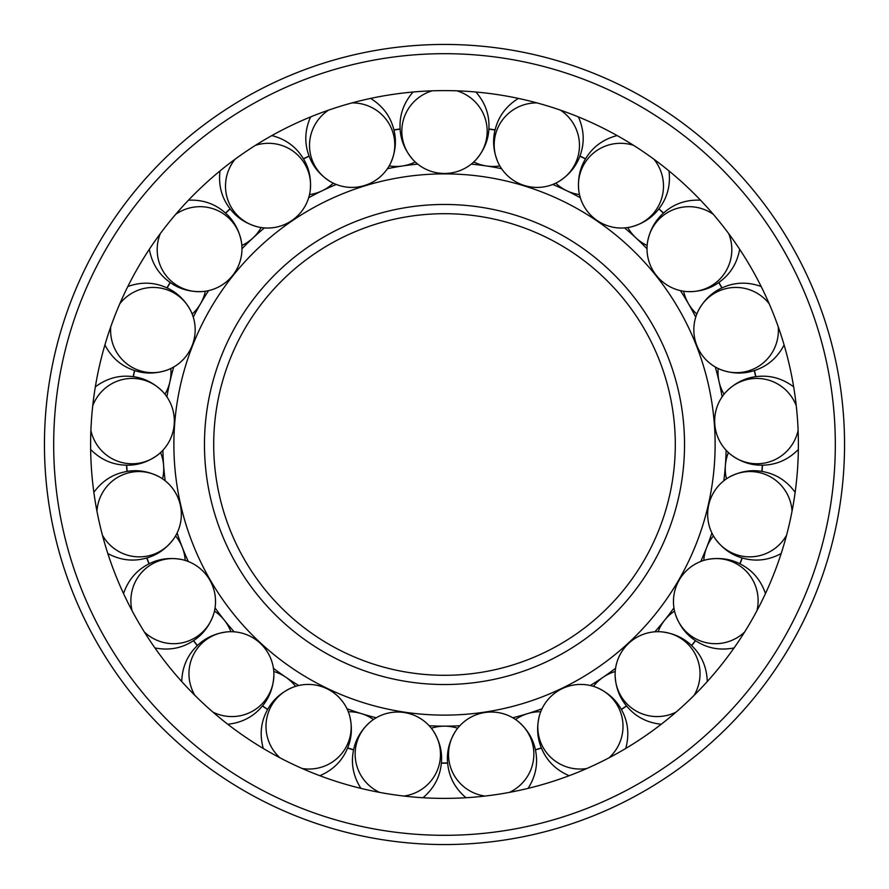 <?xml version="1.0" encoding="UTF-8"?>
<svg xmlns="http://www.w3.org/2000/svg" width="889" height="889" viewBox="0 0 889 889"><rect width="100%" height="100%" fill="white"/><g stroke="black" fill="none" stroke-linecap="round" stroke-linejoin="round"><path stroke-width="1.33" d="M173.877 444.5A270.623 270.623 0 0 0 444.5 715.123A270.623 270.623 0 0 0 715.123 444.5A270.623 270.623 0 0 0 444.5 173.877A270.623 270.623 0 0 0 173.877 444.5M417.73 164.109A281.669 281.669 0 0 0 387.437 168.677M336.275 184.456A281.669 281.669 0 0 0 308.672 197.747M264.433 227.906A281.669 281.669 0 0 0 241.975 248.753M208.593 290.614A281.669 281.669 0 0 0 193.269 317.14M173.711 366.979A281.669 281.669 0 0 0 166.899 396.85M722.101 396.85A281.669 281.669 0 0 0 715.289 366.979M695.731 317.14A281.669 281.669 0 0 0 680.407 290.614M647.025 248.753A281.669 281.669 0 0 0 624.567 227.906M580.328 197.747A281.669 281.669 0 0 0 552.725 184.456M501.563 168.677A281.669 281.669 0 0 0 471.27 164.109M429.187 725.746A281.669 281.669 0 0 0 459.813 725.746M512.764 717.767A281.669 281.669 0 0 0 542.034 708.744M590.274 685.508A281.669 281.669 0 0 0 615.588 668.25M654.837 631.835A281.669 281.669 0 0 0 673.94 607.876M700.71 561.515A281.669 281.669 0 0 0 711.9 532.989M723.813 480.793A281.669 281.669 0 0 0 726.113 450.245M444.5 675.296A230.796 230.796 0 0 0 675.296 444.5A230.796 230.796 0 0 0 444.5 213.704A230.796 230.796 0 0 0 213.704 444.5A230.796 230.796 0 0 0 444.5 675.296A230.796 230.796 0 0 1 213.704 444.5A230.796 230.796 0 0 1 444.5 213.704M162.887 450.245A281.669 281.669 0 0 0 165.187 480.793M177.1 532.989A281.669 281.669 0 0 0 188.29 561.515M215.06 607.876A281.669 281.669 0 0 0 234.163 631.835M273.412 668.25A281.669 281.669 0 0 0 298.726 685.508M346.966 708.744A281.669 281.669 0 0 0 376.236 717.767M798.389 444.5A353.889 353.889 0 0 0 444.5 90.611A353.889 353.889 0 0 0 90.611 444.5A353.889 353.889 0 0 0 444.5 798.389A353.889 353.889 0 0 0 798.389 444.5M44.45 444.5A400.05 400.05 0 0 0 444.5 844.55A400.05 400.05 0 0 0 844.55 444.5A400.05 400.05 0 0 0 444.5 44.45A400.05 400.05 0 0 0 44.45 444.5A400.05 400.05 0 0 1 444.5 44.45A400.05 400.05 0 0 1 844.55 444.5M781.175 246.042L778.608 241.752M106.047 249.087C100.19 259.466 100.19 259.466 106.047 249.087M787.476 257.143L782.953 249.087M540.734 711.745A42.672 42.216 162.9 0 0 515.531 719.512M615.221 671.506A42.672 42.216 145.7 0 0 593.441 686.352M674.551 611.099A42.672 42.216 128.6 0 0 658.104 631.712M713.434 535.889A42.672 42.216 111.4 0 0 703.799 560.437M728.424 452.557A42.672 42.216 94.3 0 0 726.457 478.849M718.179 368.513A42.672 42.216 77.1 0 0 724.046 394.216M683.63 291.214A42.672 42.216 60 0 0 696.809 314.05M627.823 227.54A42.672 42.216 42.9 0 0 647.148 245.475M555.725 183.145A42.672 42.216 25.7 0 0 579.484 194.591M473.748 161.976A42.672 42.216 8.6 0 0 499.829 165.899M389.171 165.899A42.672 42.216 -8.6 0 0 415.252 161.976M309.516 194.591A42.672 42.216 -25.7 0 0 333.275 183.145M241.852 245.475A42.672 42.216 -42.9 0 0 261.177 227.54M192.191 314.05A42.672 42.216 -60 0 0 205.37 291.214M164.954 394.216A42.672 42.216 -77.1 0 0 170.821 368.513M162.543 478.849A42.672 42.216 -94.3 0 0 160.576 452.557M185.201 560.437A42.672 42.216 -111.4 0 0 175.566 535.889M230.896 631.712A42.672 42.216 -128.6 0 0 214.449 611.099M295.559 686.352A42.672 42.216 -145.7 0 0 273.779 671.506M373.469 719.512A42.672 42.216 -162.9 0 0 348.266 711.745M457.679 728.235A42.672 42.216 180 0 0 431.321 728.235M447.645 763.151A318.662 318.662 0 0 1 441.355 763.151M441.366 762.973A318.484 318.484 0 0 0 447.634 762.973M379.581 792.388A42.672 42.216 -171.4 0 1 370.669 721.601A42.672 42.216 -171.4 0 1 440.011 760.628A42.672 42.216 -171.4 0 1 403.995 796.066M353.589 749.916A318.662 318.662 0 0 1 347.566 748.06M347.632 747.893A318.484 318.484 0 0 0 353.622 749.749M433.376 731.058C440.355 742.226 442.9 753.928 440.988 766.14C439.21 778.386 433.343 788.81 423.375 797.422A42.672 42.216 -171.4 0 1 422.986 797.733M360.934 788.387A42.672 42.216 -171.4 0 1 360.667 787.976C353.678 776.808 351.144 765.107 353.044 752.883C354.833 740.648 360.701 730.225 370.669 721.601M279.924 757.795A42.672 42.216 -154.3 0 1 292.27 687.53A42.672 42.216 -154.3 0 1 347.032 745.26A42.672 42.216 -154.3 0 1 302.171 768.507M267.6 709.555A318.662 318.662 0 0 1 262.399 705.999M262.511 705.866A318.484 318.484 0 0 0 267.689 709.4M349.41 715.045C352.789 727.78 351.766 739.704 346.343 750.816C341.032 761.995 332.342 770.218 320.284 775.519A42.672 42.216 -154.3 0 1 319.829 775.697M263.288 748.471A42.672 42.216 -154.3 0 1 263.144 748.005C259.766 735.27 260.788 723.346 266.211 712.233C271.523 701.054 280.202 692.831 292.27 687.53M194.891 695.365A42.672 42.216 -137.1 0 1 227.395 631.857A42.672 42.216 -137.1 0 1 262.711 703.166A42.672 42.216 -137.1 0 1 212.993 712.167M197.336 645.636A318.662 318.662 0 0 1 193.413 640.713M193.558 640.613A318.484 318.484 0 0 0 197.469 645.514M273.89 674.995C273.368 688.164 268.867 699.254 260.41 708.277C252.043 717.39 241.319 722.69 228.229 724.202A42.672 42.216 -137.1 0 1 227.74 724.235M181.745 681.563A42.672 42.216 -137.1 0 1 181.745 681.063C182.267 667.906 186.757 656.804 195.213 647.781C203.581 638.68 214.305 633.368 227.395 631.857M132.039 610.643A42.672 42.216 -120 0 1 181.812 559.548A42.672 42.216 -120 0 1 194.547 638.091A42.672 42.216 -120 0 1 144.385 632.035M149.03 563.848A318.662 318.662 0 0 1 146.729 557.981M146.896 557.936A318.484 318.484 0 0 0 149.185 563.77M213.527 614.466C209.148 626.889 201.581 636.168 190.846 642.291C180.167 648.537 168.343 650.448 155.397 648.025A42.672 42.216 -120 0 1 154.919 647.914M123.538 593.574A42.672 42.216 -120 0 1 123.693 593.107C128.072 580.684 135.628 571.405 146.374 565.282C157.053 559.037 168.866 557.125 181.812 559.548M96.945 511.164A42.672 42.216 -102.9 0 1 159.576 477.004A42.672 42.216 -102.9 0 1 148.585 555.814A42.672 42.216 -102.9 0 1 102.446 535.245M126.983 471.448A318.662 318.662 0 0 1 126.505 465.169M126.683 465.18A318.484 318.484 0 0 0 127.16 471.426M173.688 538.834C165.843 549.413 155.886 556.047 143.807 558.737C131.761 561.559 119.915 559.903 108.247 553.769A42.672 42.216 -102.9 0 1 107.825 553.525M93.856 492.35A42.672 42.216 -102.9 0 1 94.134 491.939C101.991 481.36 111.947 474.726 124.016 472.037C136.061 469.225 147.918 470.881 159.576 477.004M92.734 405.751A42.672 42.216 -85.7 0 1 162.654 391.582A42.672 42.216 -85.7 0 1 128.916 463.647A42.672 42.216 -85.7 0 1 90.889 430.387M133.139 376.669A318.662 318.662 0 0 1 134.539 370.524M134.717 370.58A318.484 318.484 0 0 0 133.317 376.692M157.909 454.824C147.296 462.624 135.828 466.025 123.493 465.036C111.158 464.18 100.313 459.102 90.978 449.801A42.672 42.216 -85.7 0 1 90.645 449.445M95.334 386.871A42.672 42.216 -85.7 0 1 95.723 386.559C106.336 378.77 117.815 375.358 130.138 376.347C142.484 377.214 153.319 382.281 162.654 391.582M119.782 303.794A42.672 42.216 -68.6 0 1 190.768 310.85A42.672 42.216 -68.6 0 1 137.295 369.78A42.672 42.216 -68.6 0 1 110.758 326.785M166.965 287.903A318.662 318.662 0 0 1 170.121 282.446M170.266 282.558A318.484 318.484 0 0 0 167.132 287.98M167.599 369.891C155.164 374.213 143.196 374.08 131.705 369.502C120.171 365.046 111.303 357 105.124 345.365A42.672 42.216 -68.6 0 1 104.902 344.921M127.827 286.514A42.672 42.216 -68.6 0 1 128.294 286.336C140.74 282.013 152.708 282.135 164.198 286.714C175.733 291.181 184.59 299.226 190.768 310.85M175.689 214.327A42.672 42.216 -51.4 0 1 241.441 242.008A42.672 42.216 -51.4 0 1 172.966 282.546A42.672 42.216 -51.4 0 1 160.287 233.64M225.462 213.06A318.662 318.662 0 0 1 230.073 208.771M230.184 208.915A318.484 318.484 0 0 0 225.595 213.171M201.892 291.592C188.735 292.048 177.333 288.403 167.71 280.635C157.998 272.979 151.897 262.677 149.419 249.742A42.672 42.216 -51.4 0 1 149.341 249.253M188.468 200.192A42.672 42.216 -51.4 0 1 188.957 200.158C202.125 199.692 213.527 203.348 223.15 211.104C232.862 218.772 238.963 229.062 241.441 242.008M255.476 145.318A42.672 42.216 -34.3 0 1 310.15 191.146A42.672 42.216 -34.3 0 1 232.774 209.704A42.672 42.216 -34.3 0 1 235.063 159.242M303.405 158.775A318.662 318.662 0 0 1 309.083 156.042M309.139 156.208A318.484 318.484 0 0 0 303.493 158.931M257.743 226.873C245.031 223.439 235.218 216.583 228.295 206.337C221.283 196.147 218.494 184.512 219.939 171.421A42.672 42.216 -34.3 0 1 220.005 170.932M271.856 135.584A42.672 42.216 -34.3 0 1 272.334 135.695C285.058 139.129 294.87 145.974 301.782 156.231C308.805 166.421 311.594 178.056 310.15 191.146M352.055 102.902A42.672 42.216 -17.1 0 1 390.793 162.798A42.672 42.216 -17.1 0 1 311.383 157.731A42.672 42.216 -17.1 0 1 328.452 110.18M393.894 129.883A318.662 318.662 0 0 1 400.117 128.938M400.128 129.116A318.484 318.484 0 0 0 393.938 130.05M330.186 181.5C319.051 174.466 311.695 165.021 308.105 153.186C304.405 141.384 305.16 129.438 310.405 117.359A42.672 42.216 -17.1 0 1 310.617 116.915M370.58 98.412A42.672 42.216 -17.1 0 1 371.013 98.668C382.148 105.702 389.504 115.137 393.094 126.971C396.794 138.773 396.027 150.719 390.793 162.798M456.846 90.822A42.672 42.216 -0 0 1 476.215 159.487A42.672 42.216 -0 0 1 401.828 131.239A42.672 42.216 -0 0 1 432.154 90.822M488.883 128.938A318.662 318.662 0 0 1 495.106 129.883M495.062 130.05A318.484 318.484 0 0 0 488.872 129.116M412.785 159.487C404.217 149.485 399.972 138.295 400.028 125.927C399.972 113.559 404.217 102.368 412.785 92.367A42.672 42.216 -0 0 1 413.129 92M475.871 92A42.672 42.216 -0 0 1 476.215 92.367C484.783 102.368 489.028 113.559 488.972 125.927C489.028 138.295 484.783 149.485 476.215 159.487M560.548 110.18A42.672 42.216 17.1 0 1 558.814 181.5A42.672 42.216 17.1 0 1 496.062 132.572A42.672 42.216 17.1 0 1 536.945 102.902M579.917 156.042A318.662 318.662 0 0 1 585.595 158.775M585.507 158.931A318.484 318.484 0 0 0 579.861 156.208M498.207 162.798C492.973 150.719 492.206 138.773 495.906 126.971C499.496 115.137 506.852 105.702 517.987 98.668A42.672 42.216 17.1 0 1 518.42 98.412M578.383 116.915A42.672 42.216 17.1 0 1 578.595 117.359C583.84 129.438 584.595 141.384 580.895 153.186C577.305 165.021 569.949 174.466 558.814 181.5M653.937 159.242A42.672 42.216 34.3 0 1 631.257 226.873A42.672 42.216 34.3 0 1 585.707 161.631A42.672 42.216 34.3 0 1 633.524 145.318M658.927 208.771A318.662 318.662 0 0 1 663.538 213.06M663.405 213.171A318.484 318.484 0 0 0 658.816 208.915M578.85 191.146C577.406 178.056 580.195 166.421 587.218 156.231C594.13 145.974 603.942 139.129 616.666 135.695A42.672 42.216 34.3 0 1 617.144 135.584M668.995 170.932A42.672 42.216 34.3 0 1 669.061 171.421C670.506 184.512 667.717 196.147 660.705 206.337C653.782 216.583 643.969 223.439 631.257 226.873M728.713 233.64A42.672 42.216 51.4 0 1 687.108 291.592A42.672 42.216 51.4 0 1 662.816 215.816A42.672 42.216 51.4 0 1 713.311 214.327M718.879 282.446A318.662 318.662 0 0 1 722.035 287.903M721.868 287.98A318.484 318.484 0 0 0 718.734 282.558M647.559 242.008C650.037 229.062 656.138 218.772 665.85 211.104C675.473 203.348 686.875 199.692 700.043 200.158A42.672 42.216 51.4 0 1 700.532 200.192M739.659 249.253A42.672 42.216 51.4 0 1 739.581 249.742C737.103 262.677 731.002 272.979 721.29 280.635C711.667 288.403 700.265 292.048 687.108 291.592M778.242 326.785A42.672 42.216 68.6 0 1 721.401 369.891A42.672 42.216 68.6 0 1 720.523 290.325A42.672 42.216 68.6 0 1 769.218 303.794M754.461 370.524A318.662 318.662 0 0 1 755.861 376.669M755.683 376.692A318.484 318.484 0 0 0 754.283 370.58M698.232 310.85C704.41 299.226 713.267 291.181 724.802 286.714C736.292 282.135 748.26 282.013 760.706 286.336A42.672 42.216 68.6 0 1 761.173 286.514M784.098 344.921A42.672 42.216 68.6 0 1 783.876 345.365C777.697 357 768.829 365.046 757.295 369.502C745.804 374.08 733.836 374.213 721.401 369.891M798.111 430.387A42.672 42.216 85.7 0 1 731.091 454.824A42.672 42.216 85.7 0 1 753.705 378.536A42.672 42.216 85.7 0 1 796.266 405.751M762.495 465.169A318.662 318.662 0 0 1 762.017 471.448M761.84 471.426A318.484 318.484 0 0 0 762.317 465.18M726.346 391.582C735.681 382.281 746.516 377.214 758.862 376.347C771.185 375.358 782.664 378.77 793.277 386.559A42.672 42.216 85.7 0 1 793.666 386.871M798.355 449.445A42.672 42.216 85.7 0 1 798.022 449.801C788.687 459.102 777.842 464.18 765.507 465.036C753.172 466.025 741.704 462.624 731.091 454.824M786.554 535.245A42.672 42.216 102.9 0 1 715.312 538.834A42.672 42.216 102.9 0 1 759.406 472.604A42.672 42.216 102.9 0 1 792.055 511.164M742.271 557.981A318.662 318.662 0 0 1 739.97 563.848M739.815 563.77A318.484 318.484 0 0 0 742.104 557.936M729.424 477.004C741.082 470.881 752.939 469.225 764.985 472.037C777.053 474.726 787.009 481.36 794.866 491.939A42.672 42.216 102.9 0 1 795.144 492.35M781.175 553.525A42.672 42.216 102.9 0 1 780.753 553.769C769.085 559.903 757.239 561.559 745.193 558.737C733.114 556.047 723.157 549.413 715.312 538.834M744.615 632.035A42.672 42.216 120 0 1 675.473 614.466A42.672 42.216 120 0 1 737.137 564.171A42.672 42.216 120 0 1 756.961 610.643M695.587 640.713A318.662 318.662 0 0 1 691.664 645.636M691.531 645.514A318.484 318.484 0 0 0 695.442 640.613M707.188 559.548C720.134 557.125 731.947 559.037 742.626 565.282C753.372 571.405 760.928 580.684 765.307 593.107A42.672 42.216 120 0 1 765.462 593.574M734.081 647.914A42.672 42.216 120 0 1 733.603 648.025C720.657 650.448 708.833 648.537 698.154 642.291C687.419 636.168 679.852 626.889 675.473 614.466M676.007 712.167A42.672 42.216 137.1 0 1 615.11 674.995A42.672 42.216 137.1 0 1 688.864 645.114A42.672 42.216 137.1 0 1 694.109 695.365M626.601 705.999A318.662 318.662 0 0 1 621.4 709.555M621.311 709.4A318.484 318.484 0 0 0 626.489 705.866M661.605 631.857C674.695 633.368 685.419 638.68 693.787 647.781C702.243 656.804 706.733 667.906 707.255 681.063A42.672 42.216 137.1 0 1 707.255 681.563M661.26 724.235A42.672 42.216 137.1 0 1 660.771 724.202C647.681 722.69 636.957 717.39 628.59 708.277C620.133 699.254 615.633 688.164 615.11 674.995M586.829 768.507A42.672 42.216 154.3 0 1 539.59 715.045A42.672 42.216 154.3 0 1 618.866 708.222A42.672 42.216 154.3 0 1 609.076 757.795M541.434 748.06A318.662 318.662 0 0 1 535.411 749.916M535.378 749.749A318.484 318.484 0 0 0 541.368 747.893M596.73 687.53C608.798 692.831 617.477 701.054 622.789 712.233C628.212 723.346 629.234 735.27 625.856 748.005A42.672 42.216 154.3 0 1 625.712 748.471M569.171 775.697A42.672 42.216 154.3 0 1 568.716 775.519C556.658 770.218 547.968 761.995 542.657 750.816C537.234 739.704 536.211 727.78 539.59 715.045M485.005 796.066A42.672 42.216 171.4 0 1 455.624 731.058A42.672 42.216 171.4 0 1 533.389 747.905A42.672 42.216 171.4 0 1 509.419 792.388M518.331 721.601C528.299 730.225 534.167 740.648 535.956 752.883C537.856 765.107 535.322 776.808 528.333 787.976A42.672 42.216 171.4 0 1 528.066 788.387M466.014 797.733A42.672 42.216 171.4 0 1 465.625 797.422C455.657 788.81 449.79 778.386 448.012 766.14C446.1 753.928 448.645 742.226 455.624 731.058M204.47 444.5A240.03 240.03 0 0 0 444.5 684.53A240.03 240.03 0 0 0 684.53 444.5A240.03 240.03 0 0 0 444.5 204.47A240.03 240.03 0 0 0 204.47 444.5M444.5 835.316A390.816 390.816 0 0 0 835.316 444.5A390.816 390.816 0 0 0 444.5 53.684A390.816 390.816 0 0 0 53.684 444.5A390.816 390.816 0 0 0 444.5 835.316"/></g></svg>
